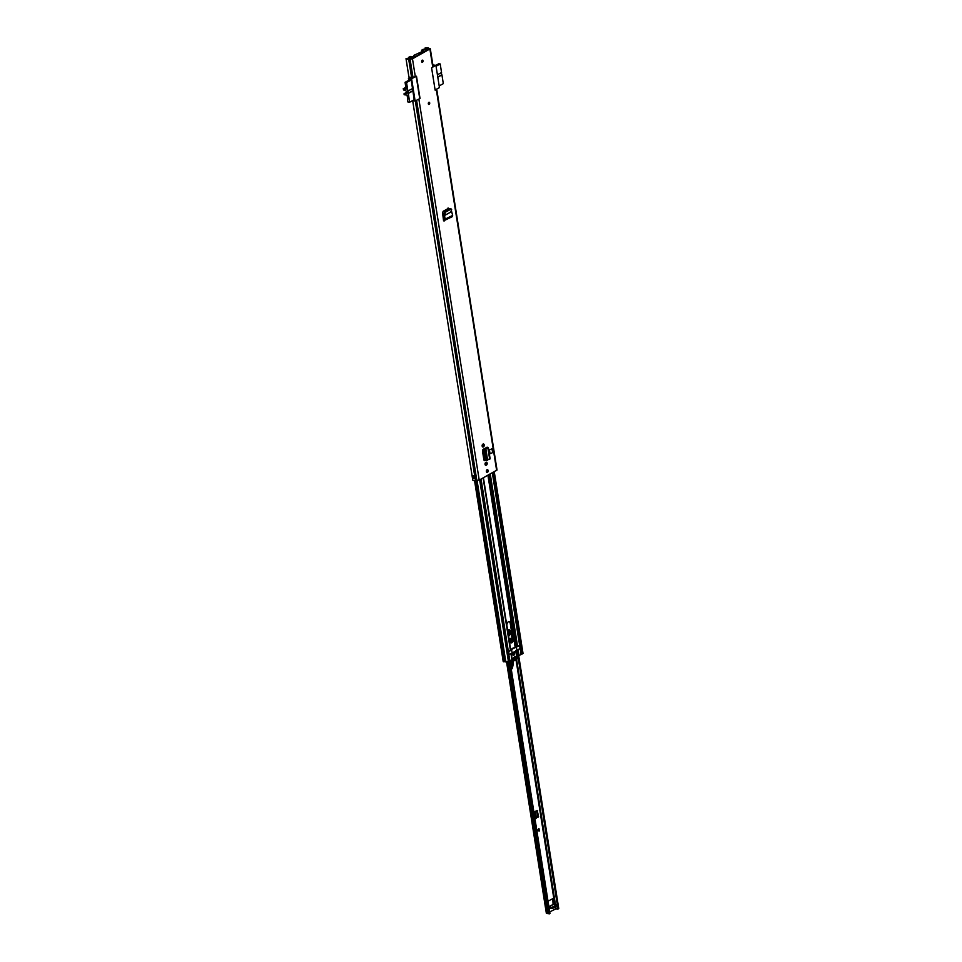 <?xml version="1.0" encoding="UTF-8"?>
<svg xmlns="http://www.w3.org/2000/svg" width="962" height="962" viewBox="0 0 962 962"><rect width="100%" height="100%" fill="white"/><g stroke="black" fill="none" stroke-linecap="round" stroke-linejoin="round"><path stroke-width="1.44" d="M428.318 103.74A1.13 0.709 -83 0 1 429.713 102.97A1.13 0.709 -83 0 1 428.318 103.74M423.039 60.846A1.13 0.709 -83 0 1 421.645 61.616A1.13 0.709 -83 0 1 423.039 60.846M489.43 449.915L490.043 453.763L492.616 452.645L492.003 448.785L489.43 449.915L492.003 448.785M483.285 446.957L483.561 446.801A1.479 0.938 97 0 0 483.128 444.035L482.84 444.191A1.479 0.938 97 0 0 483.285 446.957L482.515 446.861M486.183 465.247L486.459 465.103A1.479 0.938 97 0 0 486.026 462.325L485.738 462.481A1.479 0.938 97 0 0 486.183 465.247L485.569 464.983A1.479 0.938 97 0 0 485.954 462.373M488.155 470.574A1.443 0.914 -83 0 1 486.363 471.572A1.443 0.914 -83 0 1 488.155 470.574M485.918 460.064L484.235 460.437M487.109 447.174L483.273 449.29A1.587 0.998 97 0 0 482.527 451.31L483.838 459.595A1.587 0.998 97 0 0 485.052 460.545M448.569 208.297L449.543 209.019L448.569 208.297L443.181 211.267L442.568 212.867L443.566 220.851L452.272 216.69M448.076 207.972L449.555 209.031M415.343 76.876L411.904 77.249L409.042 59.199L409.68 58.79L406.072 58.526A2.73 0.878 -9 0 0 406.024 58.742A2.73 0.878 -9 0 0 408.694 59.211L412.482 58.814L415.343 76.876L416.498 76.238L420.033 98.497L418.867 99.146L479.208 480.098L497.029 470.021L436.7 89.105L435.137 90.163L431.613 67.893L433.165 66.799L430.303 48.749L428.667 48.196A2.73 0.878 -9 0 0 424.963 48.1L425.168 49.387M412.482 58.814L430.303 48.749M486.964 469.769A1.443 0.914 -83 0 1 486.652 472.27M482.467 446.801L482.671 446.693A1.479 0.938 97 0 0 483.056 444.071M485.786 459.535L484.199 460.413M448.617 208.742L448.761 209.463M409.68 58.79L411.592 58.706L429.028 49.086L425.408 48.377L425.577 49.435M474.35 475.709L474.867 478.102A2.73 0.878 171 0 1 472.462 477.789L472.089 475.384A2.73 0.878 -9 0 0 474.482 475.685L474.531 475.685M472.799 479.797A2.73 0.878 -9 0 0 472.751 480.014A2.73 0.878 -9 0 0 475.42 480.483L479.208 480.098M411.904 77.249L411.556 77.261A2.73 0.878 171 0 1 408.886 76.792A2.73 0.878 171 0 1 408.934 76.575M417.881 99.483L418.867 99.146M472.462 477.789L474.494 477.741M486.459 448.244L486.315 447.607M485.714 449.507L484.583 449.591L485.846 449.194L486.904 459.403L487.614 460.064L485.882 449.122L487.614 460.064L489.658 458.597M486.904 459.403L487.421 460.293M485.786 459.499L484.583 449.591M484.728 449.278L487.902 448.076L485.101 448.953M487.109 447.727L487.878 447.342L487.145 447.895M444.312 219.228L443.398 219.733L444.36 219.504L443.59 215.26L444.588 211.772L450.06 208.754L450.793 209.391M451.695 209.776L450.974 209.139L452.669 215.428L451.839 216.787M452.669 215.428L444.36 219.504L444.384 220.899L445.238 219.528L444.504 215.512L451.647 211.58L450.745 211.412M443.59 215.26L444.516 215.512L445.502 212.157L450.974 209.139L450.06 208.754M444.504 215.512L443.602 215.356M473.617 477.573L474.422 477.272M408.742 80.315L408.429 78.343L411.604 78.74L415.127 100.998L420.033 98.497M435.113 89.983L439.442 87.59L435.918 65.32L433.165 66.835M408.429 78.343L409.8 77.285M414.045 56.181L413.985 55.279L423.953 50.721L421.548 50.24L423.22 49.278L427.886 49.723L412.734 58.081L408.465 57.419L410.509 56.457L413.191 56.65L414.814 55.664L413.997 55.411L414.105 56.145M414.201 99.711L411.195 79.87L409.584 79.846M411.604 78.74L414.357 77.225M437.421 74.796L441.546 72.511L440.199 63.961L438.708 63.781L435.918 65.32L432.876 64.947M415.127 100.998L412.445 100.673M416.209 76.395L419.709 98.473M439.189 85.919L443.314 83.646L441.931 74.916L437.806 77.2M440.199 63.961L436.063 66.246M441.185 72.715L441.931 74.916M437.758 76.948L441.534 74.868M411.207 79.954L406.541 82.528L405.062 82.347L406.12 89.093L403.222 88.732L403.619 89.995L405.098 90.476A1.635 1.154 61.1 0 1 405.952 93.518A1.635 1.154 61.1 0 1 405.567 93.41L406.986 92.617M406.998 92.424L405.567 93.41M406.541 82.528L407.9 91.077L412.566 88.504M412.951 90.909L408.285 93.482L409.668 102.212L414.321 99.639M405.303 93.362L406.95 92.003L404.028 93.795L404.172 94.745L407.082 95.106L407.744 99.351M407.527 99.471L407.924 101.996L409.668 102.212M408.285 93.482L407.9 91.077M407.888 93.434L412.902 90.668M405.062 82.347L409.848 79.702M403.222 88.732L405.844 87.289M428.343 103.884L428.499 102.681M421.681 61.76L421.825 60.558M548.015 901.214L552.789 898.64L553.09 904.448M535.545 818.037L538.251 816.991L537.59 815.776L535.1 818.277M537.59 815.776L536.868 811.231L537.662 810.665L533.946 812.325M536.135 810.653L536.868 811.231M538.588 816.558L537.241 810.653M536.435 818.145L534.92 818.506M549.723 911.916L556.096 908.705A2.73 0.878 -9 0 0 557.984 908.994L518.121 657.311M553.114 899.061L553.968 904.496M539.345 831.036L537.421 830.687L538.936 828.45L539.345 831.036M558.778 908.669L518.746 655.94L558.778 908.669L557.984 908.994M549.975 913.527L509.944 660.822L549.434 913.828L546.368 913.371L506.577 662.121M508.994 661.183L549.025 913.9M548.893 906.733L552.909 904.52A1.479 1.046 61.1 0 1 553.403 904.424L556.661 904.917L556.697 906.168L556.661 904.917M549.122 908.188L551.815 908.525L551.647 907.443L556.529 905.086M548.953 907.106L551.647 907.443M552.537 907.286L552.705 908.368L556.697 906.168M552.705 908.368L551.815 908.525M535.016 817.748L536.074 815.944L535.377 811.531M539.237 831.012L538.828 828.607M507.816 631.252L508.092 631.06C510.509 631.601 510.762 633.297 508.85 636.135L508.597 636.243M508.249 635.702C509.896 633.273 509.68 631.818 507.599 631.349M510.004 638.78A1.443 0.914 -83 0 1 510.401 638.395A1.443 0.914 -83 0 1 510.726 639.045L511.483 642.375M511.135 668.349L511.94 668.794L512.421 667.965L512 668.758M510.762 660.461A6.758 4.257 -83 0 1 510.726 665.74M508.285 629.557A3.415 2.152 97 0 0 507.912 629.461A3.415 2.152 97 0 0 507.527 629.473M510.918 666.931L510.774 666.029M511.688 664.814L511.423 666.209L511.688 664.814A6.758 4.257 -83 0 0 511.507 660.557M511.423 666.209L511.111 668.145M511.796 660.593L511.952 664.886L513.107 664.201M513.131 664.261L512.95 660.738M510.401 642.736L510.016 641.077C509.716 638.419 510.281 637.746 511.736 639.081L512.241 641.317M512.602 640.235L510.293 631.433L507.635 630.134M507.864 631.312A2.249 1.419 -83 0 1 509.319 632.755A2.249 1.419 -83 0 1 508.477 635.485M509.018 621.5A3.283 2.068 -83 0 1 510.281 623.532L512.65 638.467A3.283 2.068 -83 0 1 510.594 642.832M508.501 621.68A3.283 2.068 -83 0 1 509.391 621.488A3.283 2.068 -83 0 1 511.026 623.629L513.395 638.552A3.283 2.068 -83 0 1 510.954 642.929A3.283 2.068 -83 0 1 509.319 640.8L506.962 625.877A3.283 2.068 -83 0 1 508.501 621.68M513.816 655.23A1.443 0.914 -83 0 1 513.78 652.44A1.443 0.914 -83 0 1 513.431 655.314A1.443 0.914 -83 0 1 513.78 652.44A1.443 0.914 -83 0 1 513.816 655.23M483.369 477.801L510.738 650.18L509.223 651.178A1.635 1.034 97 0 0 508.489 652.284L508.778 654.064A1.635 1.034 97 0 0 509.259 654.34A1.635 1.034 97 0 0 509.704 654.256L510.942 653.571L511.916 659.74L508.838 661.207M512.686 648.4L518.831 645.875A1.635 1.034 -83 0 1 519.276 645.791A1.635 1.034 -83 0 1 519.757 646.067L519.997 646.548M480.074 479.617L508.862 661.315L503.366 661.447M517.784 656.132L521.464 654.256L492.7 472.643M521.115 654.665L520.045 647.847A1.635 1.034 -83 0 1 519.312 648.953L518.073 649.639L519.047 655.807M511.195 653.523L511.916 659.74M521.44 654.088L523.027 653.426L494.264 471.789M493.013 472.474L521.801 654.184M482.756 449.855L484.403 460.293M482.611 444.372L482.948 446.464M483.381 449.23L485.076 459.92M485.509 462.662L485.846 464.766M486.676 470.057L486.844 471.103A3.247 2.044 -83 0 1 486.904 472.029M511.94 659.583L514.79 656.577L518.085 656.216L518.217 657.154A9.163 5.772 -83 0 1 512.878 660.726A9.163 5.772 -83 0 1 512.073 660.533L510.762 660.377M519.396 646.765L518.145 645.875L516.426 647.294A7.973 2.573 -9 0 0 511.64 649.939L512.121 653.006L509.716 654.34L508.465 653.366L509.235 651.262L508.537 651.178M513.275 658.321L514.694 658.261L514.297 657.323L515.416 656.697L515.476 657.539L514.225 657.395M510.642 660.437A9.163 5.772 97 0 0 510.954 660.497L512.878 660.726M513.912 659.198L513.72 658.417L515.656 658.657L514.478 658.369M514.333 658.453L513.72 658.417M515.68 657.323L515.211 657.948A1.287 0.806 -83 0 1 514.923 658.188M511.64 649.939L509.235 651.262M512.073 660.533L511.856 659.776M512.385 659.667L513.936 659.86L512.71 660.269L512.999 658.561M514.622 659.283L515.848 659.427L514.574 660.028M515.211 657.948L517.147 658.188L517.616 657.563L515.921 657.347M517.075 656.433L517.616 657.563M516.871 656.433L515.476 657.539M512.59 648.196L511.375 649.362M516.426 647.294L516.907 650.372L512.121 653.006M516.907 650.372L519.324 649.037C520.478 647.282 520.31 646.26 518.843 645.971L518.939 645.827M515.452 658.489L516.45 658.477M515.656 658.657L515.848 659.427M514.526 659.427L514.79 658.862L512.77 658.85M513.936 659.86L514.429 659.054M515.416 656.697L515.62 657.323L514.49 657.178M516.534 655.94L518.085 656.216M515.812 658.297L514.586 658.14M512.938 658.633L514.79 658.862M515.355 657.888L514.129 657.743M436.303 89.526L496.645 470.478M429.918 49.194L432.78 67.256M415.307 100.902L475.42 480.483M408.694 59.211L411.556 77.261M415.62 100.733L475.769 480.471M416.582 100.204L476.827 480.555M410.738 58.874L410.101 59.271L412.963 77.333M429.761 48.425L429.016 49.098M428.848 48.268L428.198 49.543M427.549 48.437L427.753 49.699M485.569 464.983L486.459 465.103M482.671 446.693L483.561 446.801M486.904 459.367L485.774 459.451M485.666 451.527L484.535 451.623M489.682 459.283L487.902 448.076M445.562 212.121L444.66 211.736M444.697 213.636L443.795 213.251M473.713 477.525L472.438 477.705M473.605 475.745L473.653 477.453L473.388 475.733M408.718 58.826L408.513 57.564L408.682 58.826M421.861 51.72L421.645 50.301L421.897 51.72M428.703 104.425A1.13 0.709 97 0 0 428.98 102.249M428.679 102.441L428.463 104.173M428.451 104.016L428.559 102.585M422.041 62.289A1.13 0.709 97 0 0 422.306 60.125M422.005 60.317L421.789 62.037M421.789 61.893L421.885 60.45M510.221 623.208L512.686 638.804M516.005 659.788L554.785 904.593M555.17 907.01L555.447 908.765M549.434 913.828L509.403 661.074M507.828 661.94L547.691 913.659M516.594 659.283L555.459 904.677M555.783 906.673L556.096 908.705M548.917 906.901L553.403 904.424M537.145 817.015L538.251 816.991M535.774 817.303L534.896 811.796M535.702 817.363L534.824 811.832M537.53 830.711L538.84 829.833M538.792 829.569L537.674 830.302M507.828 631.349L508.032 631.204A2.513 1.575 -83 0 1 508.633 631.084A2.513 1.575 -83 0 1 509.92 633.261A2.513 1.575 -83 0 1 508.67 635.942A2.513 1.575 -83 0 1 508.561 635.99M508.513 631.084A2.513 1.575 -83 0 1 509.668 633.236A2.513 1.575 -83 0 1 508.537 635.846M507.587 629.833A3.415 2.152 -83 0 1 507.768 629.737A3.415 2.152 -83 0 1 508.657 629.557A3.415 2.152 -83 0 1 510.233 631.228M510.401 638.395A1.443 0.914 -83 0 1 511.471 639.141L510.726 639.045M512.049 641.678L511.736 639.081M510.233 641.498A1.936 1.215 -83 0 0 510.04 641.029L509.956 640.908A1.443 0.914 -83 0 1 509.776 640.572M513.011 660.738L513.143 662.361M513.179 662.385L512.409 668.025M511.026 623.629L510.281 623.532M483.128 477.934L510.461 650.504M481.06 479.076L508.489 652.284M492.328 472.859L519.757 646.067M490.259 474.001L517.592 646.56M477.08 480.567L505.808 661.928M479.653 479.846L508.441 661.652M475.637 480.471L504.353 661.748M474.963 480.531L503.655 661.76M474.771 480.543L503.463 661.736M516.955 650.348L517.869 656.12M515.704 650.745L516.546 656.024M516.005 650.637L516.859 656.012M508.778 654.064L509.848 660.882M493.71 472.089L522.51 653.883M484.956 448.352L485.052 448.977M489.117 474.627L516.402 646.885M484.042 448.857L485.738 459.559M488.203 475.132L515.428 646.969M482.984 444.107L483.261 445.899M483.766 449.013L485.449 459.716M485.882 462.409L486.159 464.189M487.073 469.913L487.265 471.115M487.926 475.288L515.127 647.053M513.395 638.552L512.65 638.467M513.9 658.465L515.836 658.705M412.674 100.697L472.751 480.014M406.024 58.742L408.886 76.792M486.099 448.436L486.002 447.787M487.313 460.377L486.195 460.461M488.359 447.619L490.139 458.85M444.3 219.12L443.386 219.625M451.394 209.079L450.493 208.694M474.182 475.721L474.531 477.922M408.609 58.838L408.393 57.504M421.548 50.24L421.789 51.707M534.138 812.205L535.173 818.686M512.626 640.115L510.329 631.361L507.912 629.461M510.449 642.76L510.774 638.323M513.179 664.237L512.445 668.001M508.032 631.204L508.633 631.084M474.543 480.555L503.222 661.615M511.267 653.487L512.205 659.415M483.429 477.765L510.738 650.18"/></g></svg>
